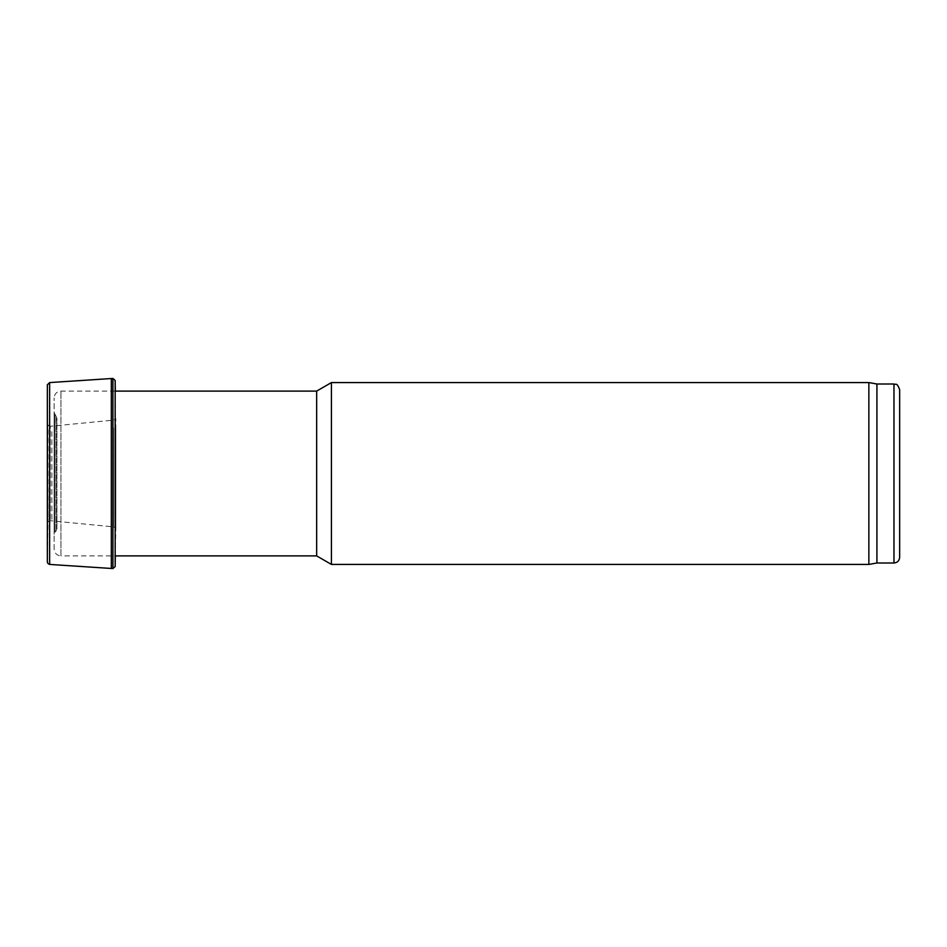 <?xml version="1.0" encoding="UTF-8"?>
<svg xmlns="http://www.w3.org/2000/svg" width="947" height="947" viewBox="0 0 947 947"><rect width="100%" height="100%" fill="white"/><g stroke="black" fill="none" stroke-linecap="round" stroke-linejoin="round"><path stroke-width="0.71" stroke-dasharray="4.74 3.55" d="M56.95 529.148L56.95 417.852L56.95 529.148L54.95 532.332L54.95 414.668L54.95 532.332L54.109 534.345L54.109 412.655L54.109 534.345M54.109 549.071L54.109 397.929L54.109 549.071C54.512 553.214 56.784 555.487 60.928 555.889L60.928 391.111L60.928 555.889L115.155 555.889M316.653 391.111L316.653 555.889M331.414 382.576L331.414 564.424M868.861 382.576L868.861 564.424M876.922 384.009L876.922 562.992M899.65 389.69L899.65 557.31M49.635 564.424L49.635 382.576M111.32 568.46L111.32 378.54M113.545 427.784L113.545 526.875L113.545 427.784M51.872 431.666L51.872 520.85L51.872 431.666M56.122 531.16L56.122 415.84L56.122 531.16M893.968 384.009L893.968 562.992M115.321 555.889L115.83 528.45L113.545 526.875L50.274 520.72L48.037 521.986L47.35 562.175L47.35 384.825L48.037 521.986L48.037 425.014L50.274 426.28L50.274 520.72L50.274 426.28L113.545 420.125L115.83 418.574L115.83 528.45L115.321 391.111M112.918 568.52L112.918 378.48M115.155 566.614L115.155 380.623M54.109 412.655L56.95 417.852M115.155 391.111L60.928 391.111C56.784 391.513 54.512 393.786 54.109 397.929M47.35 384.79L47.35 562.21M115.83 425.57L115.83 528.426L115.83 425.57"/><path stroke-width="1.42" d="M115.155 391.111L316.653 391.111L316.653 555.889L115.155 555.889M316.653 555.889L331.414 564.424L331.414 382.576L316.653 391.111M893.968 562.992L893.968 384.009C895.696 385.216 896.738 381.665 899.65 389.69L899.65 557.31C899.319 560.766 897.425 562.66 893.968 562.992L876.922 562.992L868.861 564.424L331.414 564.424M868.861 564.424L868.861 382.576L331.414 382.576M876.922 562.992L876.922 384.009L868.861 382.576M47.35 384.825L49.635 382.576L49.635 564.424C48.321 563.998 47.563 563.264 47.35 562.21L47.35 384.79L47.35 562.21M47.35 384.79L49.635 382.576L111.32 378.54L111.32 568.46L112.918 568.52L115.155 566.614L115.321 555.889M115.155 380.623L115.155 566.614M111.32 378.54L112.918 378.48L112.918 568.52M893.968 384.009L876.922 384.009M49.635 564.424L111.32 568.46M112.918 378.48L115.155 380.386L115.321 391.111"/></g></svg>
